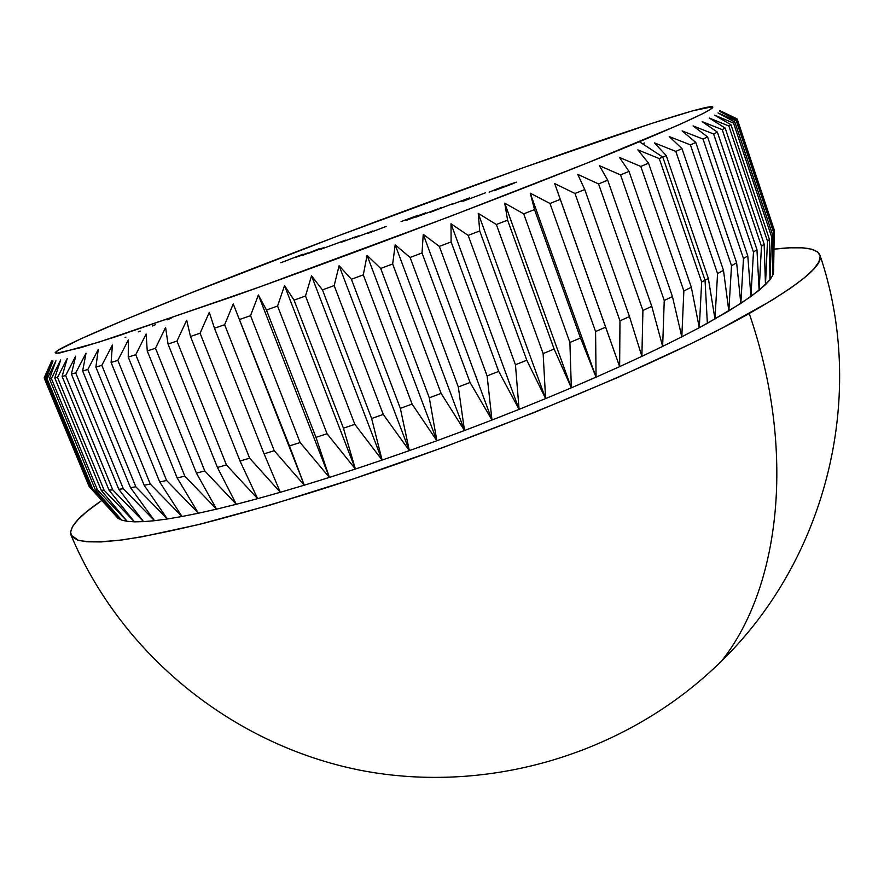 <?xml version="1.0" encoding="UTF-8"?>
<svg xmlns="http://www.w3.org/2000/svg" width="884" height="884" viewBox="0 0 884 884"><rect width="100%" height="100%" fill="white"/><g stroke="black" fill="none" stroke-linecap="round" stroke-linejoin="round"><path stroke-width="1.33" d="M773.975 229.1L773.588 271.885L774.251 231.807L772.649 275.488L772.76 235.221L771.621 236.802L769.964 279.764L769.411 239.332L767.5 241.199L765.478 284.703L764.152 244.139L761.467 246.304L759.135 290.306L756.958 249.664L753.466 252.106L750.925 296.56L747.787 255.874L743.488 258.592L740.825 303.455L736.626 262.758L731.51 265.752L728.836 310.958L723.477 270.305L717.565 273.565L714.979 319.047L708.36 278.482L666.238 155.584L659.265 158.59L701.664 281.985L705.045 280.217L662.79 157.076L639.419 141.727C549.439 179.319 367.125 248.857 232.061 296.803L98.897 342.13L59.648 353.003C54.907 353.478 54.974 352.197 59.814 349.147C78.532 339.047 121.086 320.748 187.474 294.273L126.335 319.157L81.03 338.727L57.283 350.705L55.162 352.617L56.289 353.335L80.555 347.699L114.942 337.003L259.145 287.123L449.017 216.834L586.644 163.231L678.282 125.108L702.426 113.826L709.034 110.213L712.128 107.903L711.852 106.876L692.791 110.787L650.878 123.694L521.571 168.292L337.334 236.172L187.474 294.273C362.407 224.271 651.718 119.053 706.382 107.406C725.112 103.627 702.791 115.064 639.419 141.727L662.79 157.076L666.238 155.584L654.469 142.899L675.818 151.396L681.995 148.656L669.232 136.556L690.426 144.877L695.785 142.435L682.105 130.887L703.023 139.075L707.587 136.921L693.067 125.915L713.631 133.992L717.366 132.125L702.128 121.627L722.228 129.628L725.167 128.07L709.277 118.047L728.858 126.003L730.991 124.732L714.559 115.152L733.532 123.086L734.891 122.114L718.018 112.942L736.317 120.887L736.924 120.191L719.675 111.406L737.145 118.964L719.62 110.522L736.482 118.644M773.997 249.155C801.247 245.885 816.562 247.852 819.932 255.078C823.943 264.835 800.385 284.317 749.234 313.5C796.716 451.293 779.975 587.805 721.543 661.066C779.975 587.805 796.716 451.293 749.234 313.5C661.221 363.225 477.968 439.381 323.765 488.565C281.024 501.968 241.896 513.317 206.392 522.621C173.485 530.632 145.562 536.378 122.622 539.859C102.699 542.069 87.98 542.235 78.466 540.356L70.996 535.096C68.808 527.428 79.074 515.891 101.793 500.477L86.864 511.538L78.157 519.472L72.621 526.433L70.532 532.279L72.134 536.875L77.637 540.102L87.229 541.815L101.041 541.925L119.152 540.301L141.573 536.886L198.856 524.51L271.001 504.819L354.44 478.542L444.111 447.127L534.024 412.596L618.137 377.324L691.155 343.622L722.239 328.008L771.931 300.262L790.219 288.405L804.097 278.04L813.611 269.2L818.916 261.918L820.186 256.172L817.656 251.94L811.567 249.178L802.219 247.829L789.876 247.818L773.997 249.155M701.664 281.985L699.288 327.688L707.355 323.301L705.045 280.217L701.664 281.985L699.288 327.688L691.332 287.256L683.862 290.969L681.807 336.815L699.288 327.688L681.807 336.815L672.437 296.56L664.249 300.483L662.646 346.395L681.807 336.815L662.646 346.395L651.784 306.35L642.911 310.461L641.883 356.351L662.646 346.395L641.883 356.351L629.485 316.571L619.971 320.837L619.64 366.628L641.883 356.351L619.64 366.628L605.673 327.146L595.584 331.533L596.07 377.148L619.64 366.628L596.07 377.148L580.49 338.008L569.904 342.484L571.329 387.833L596.07 377.148L571.329 387.833L554.135 349.058L543.13 353.578L545.605 398.596L571.329 387.833L545.605 398.596L526.798 360.208L515.449 364.761L519.085 409.358L545.605 398.596L519.085 409.358L498.698 371.391L487.106 375.91L491.979 420.033L519.085 409.358L491.979 420.033L470.056 382.485L458.31 386.96L464.498 430.519L491.979 420.033L464.498 430.519L441.116 393.413L429.304 397.8L436.873 440.751L464.498 430.519L436.873 440.751L412.099 404.099L400.33 408.342L409.336 450.63L436.873 440.751L409.336 450.63L383.258 414.419L371.634 418.508L382.087 460.078L409.336 450.63L382.087 460.078L354.838 424.32L343.445 428.21L355.368 469.039L382.087 460.078L355.368 469.039L327.047 433.712L315.975 437.37L329.367 477.426L355.368 469.039L329.367 477.426L300.118 442.53L289.466 445.934L304.295 485.194L329.367 477.426L304.295 485.194L274.25 450.707L264.084 453.835L280.316 492.289L304.295 485.194L280.316 492.289L249.642 458.188L240.017 461.028L257.609 498.664L280.316 492.289L257.609 498.664L226.437 464.94L217.431 467.459L236.315 504.289L257.609 498.664L236.315 504.289L204.779 470.918L196.447 473.117L216.547 509.151L236.315 504.289L216.547 509.151L184.811 476.1L177.187 477.979L198.414 513.217L216.547 509.151L198.414 513.217L166.612 480.476L159.739 482.023L181.993 516.499L198.414 513.217L181.993 516.499L150.269 484.034L144.158 485.25L167.363 518.985L181.993 516.499L167.363 518.985L135.827 486.786L130.5 487.67L154.534 520.698L167.363 518.985L154.534 520.698L123.318 488.73L118.787 489.294L143.562 521.637L154.534 520.698L143.562 521.637L112.754 489.88L109.019 490.134L134.423 521.836L143.562 521.637L134.423 521.836L104.146 490.266L101.196 490.211L127.13 521.306L134.423 521.836L127.13 521.306L97.45 489.913L95.273 489.57L121.638 520.09L127.13 521.306L121.638 520.09L92.654 488.852L91.229 488.233L117.937 518.223L121.638 520.09L117.937 518.223L89.693 487.117L44.333 378.418L89.008 486.233L44.333 378.418L53.029 360.992L45.968 378.96L91.229 488.233L92.654 488.852L47.15 378.982L45.968 378.96L47.15 378.982L55.946 360.816L49.438 378.816L95.273 489.57L97.45 489.913L51.383 378.562L49.438 378.816L51.383 378.562L60.664 359.976L54.797 377.976L101.196 490.211L104.146 490.266L57.537 377.424L54.797 377.976L57.537 377.424L67.239 358.429L62.101 376.396L109.019 490.134L112.754 489.88L65.637 375.545L62.101 376.396L65.637 375.545L75.681 356.175L71.383 374.076L118.787 489.294L123.318 488.73L75.715 372.904L71.383 374.076L75.715 372.904L86.024 353.202L82.643 370.982L130.5 487.67L135.827 486.786L87.792 369.512L82.643 370.982L87.792 369.512L98.268 349.5L95.881 367.125L144.158 485.25L150.269 484.034L101.837 365.335L95.881 367.125L101.837 365.335L112.39 345.058L111.097 362.495L159.739 482.023L166.612 480.476L117.837 360.385L111.097 362.495L117.837 360.385L128.357 339.887L128.246 357.092L177.187 477.979L184.811 476.1L135.749 354.683L128.246 357.092L135.749 354.683L146.125 334.008L147.252 350.937L196.447 473.117L204.779 470.918L155.496 348.23L147.252 350.937L155.496 348.23L165.595 327.445L168.037 344.064L217.431 467.459L226.437 464.94L176.977 341.058L168.037 344.064L176.977 341.058L186.69 320.218L190.491 336.484L240.017 461.028L249.642 458.188L200.071 333.213L190.491 336.484L200.071 333.213L209.287 312.361L214.48 328.24L264.084 453.835L274.25 450.707L224.647 324.715L214.48 328.24L224.647 324.715L233.243 303.941L289.466 445.934L300.118 442.53L250.548 315.643L239.862 319.4L250.548 315.643L258.382 294.991L266.449 310.019L315.975 437.37L327.047 433.712L277.565 306.052L266.449 310.019L277.565 306.052L284.538 285.587L294.052 300.14L343.445 428.21L354.838 424.32L305.51 296.007L294.052 300.14L305.51 296.007L311.522 275.797L322.45 289.875L371.634 418.508L383.258 414.419L334.174 285.598L322.45 289.875L334.174 285.598L339.102 265.686L351.412 279.267L400.33 408.342L412.099 404.099L363.302 274.891L351.412 279.267L363.302 274.891L367.07 255.354L380.706 268.438L429.304 397.8L441.116 393.413L392.662 263.985L380.706 268.438L392.662 263.985L395.192 244.868L410.099 257.454L458.31 386.96L470.056 382.485L422.022 252.957L410.099 257.454L422.022 252.957L423.248 234.315L439.337 246.404L487.106 375.91L498.698 371.391L451.116 241.918L439.337 246.404L451.116 241.918L451.006 223.785L468.166 235.398L515.449 364.761L526.798 360.208L479.725 230.956L468.166 235.398L479.725 230.956L478.233 213.364L496.366 224.514L543.13 353.578L554.135 349.058L507.604 220.149L496.366 224.514L507.604 220.149L504.72 203.143L523.704 213.851L569.904 342.484L580.49 338.008L534.533 209.596L523.704 213.851L534.533 209.596L530.256 193.187L549.981 203.475L595.584 331.533L605.673 327.146L560.312 199.364L549.981 203.475L560.312 199.364L554.666 183.574L574.987 193.486L619.971 320.837L629.485 316.571L584.755 189.541L574.987 193.486L584.755 189.541L577.771 174.38L598.556 183.938L642.911 310.461L651.784 306.35L607.695 180.203L598.556 183.938L607.695 180.203L599.429 165.673L620.546 174.91L664.249 300.483L672.437 296.56L628.999 171.397L620.546 174.91L628.999 171.397L619.496 157.485L640.812 166.435L683.862 290.969L691.332 287.256L648.547 163.175L640.812 166.435L648.547 163.175L637.872 149.882L659.265 158.59L662.79 157.076L705.045 280.217L707.355 323.301L740.825 303.455L759.135 290.306L769.964 279.764L772.649 275.488L773.588 271.819L772.649 275.488L769.964 279.764L765.478 284.703L750.925 296.56L728.836 310.958L699.288 327.688L691.332 287.256L648.547 163.175L637.872 149.882L659.265 158.59L701.664 281.985M489.172 192.16L504.112 186.148L489.172 192.16M401.06 221.608L417.723 215.398L401.06 221.608M367.589 233.475L386.164 226.437L367.589 233.475M354.451 237.918L372.893 230.923L354.451 237.918M358.517 235.873L341.544 242.183L358.517 235.873M302.45 255.465L319.478 248.603L302.45 255.465M295.19 257.542L307.787 252.946L295.19 257.542M280.736 262.791L302.903 254.238L280.736 262.791M324.782 247.277L308.284 253.41L324.782 247.277M320.605 249.332L345.644 240.128L320.605 249.332M422.872 214.237L406.353 220.326L422.872 214.237M437.679 208.978L415.944 217.155L437.679 208.978M452.818 203.651L430.375 212.259L452.818 203.651M452.276 204.303L469.47 197.905L452.276 204.303M467.47 199.364L460.763 201.629L467.47 199.364M485.493 192.811L463.183 201.209L485.493 192.811M511.405 184.314L493.902 190.756L510.046 184.203L516.322 182.159L511.405 184.314L493.902 190.767L511.405 184.314M643.309 143.429L644.535 143.031M773.588 271.885L774.251 231.807L736.924 120.191L736.317 120.887L773.865 233.111L774.251 231.807L736.924 120.191L719.675 111.406L737.267 119.384L774.296 230.116L737.234 119.141L774.296 230.116L773.091 270.427M736.449 118.555L719.62 110.522L737.234 119.141M771.621 236.802L772.76 235.221L734.891 122.114L733.532 123.086L771.621 236.802L769.964 279.764L769.411 239.332L730.991 124.732L728.858 126.003L767.5 241.199L769.411 239.332L730.991 124.732L714.559 115.152L733.532 123.086L771.621 236.802M761.467 246.304L764.152 244.139L725.167 128.07L722.228 129.628L761.467 246.304L759.135 290.306L756.958 249.664L717.366 132.125L713.631 133.992L753.466 252.106L756.958 249.664L717.366 132.125L702.128 121.627L722.228 129.628L761.467 246.304M743.488 258.592L747.787 255.874L707.587 136.921L703.023 139.075L743.488 258.592L740.825 303.455L736.626 262.758L695.785 142.435L690.426 144.877L731.51 265.752L736.626 262.758L695.785 142.435L682.105 130.887L703.023 139.075L743.488 258.592M717.565 273.565L723.477 270.305L681.995 148.656L675.818 151.396L717.565 273.565L714.979 319.047L708.36 278.482L705.045 280.217L708.36 278.482L666.238 155.584L654.469 142.899L675.818 151.396L717.565 273.565M116.301 516.433L117.937 518.223L116.301 516.433M44.2 377.788L51.869 360.517L44.2 377.788M125.119 337.489L125.882 337.169M138.313 331.876L140.202 331.08M152.335 325.997L155.319 324.748M167.142 319.853L171.176 318.196M117.937 518.223L89.693 487.117L44.775 378.717L53.029 360.992L45.968 378.96L91.229 488.233L117.484 517.129M95.273 489.57L121.638 520.09L92.654 488.852L47.15 378.982L55.946 360.816L49.438 378.816L95.273 489.57M101.196 490.211L127.13 521.306L97.45 489.913L51.383 378.562L60.664 359.976L54.797 377.976L101.196 490.211M109.019 490.134L134.423 521.836L104.146 490.266L57.537 377.424L67.239 358.429L62.101 376.396L109.019 490.134M118.787 489.294L143.562 521.637L112.754 489.88L65.637 375.545L75.681 356.175L71.383 374.076L118.787 489.294M130.5 487.67L154.534 520.698L123.318 488.73L75.715 372.904L86.024 353.202L82.643 370.982L130.5 487.67M144.158 485.25L167.363 518.985L135.827 486.786L87.792 369.512L98.268 349.5L95.881 367.125L144.158 485.25M159.739 482.023L181.993 516.499L150.269 484.034L101.837 365.335L112.39 345.058L111.097 362.495L159.739 482.023M177.187 477.979L198.414 513.217L166.612 480.476L117.837 360.385L128.357 339.887L128.246 357.092L177.187 477.979M196.447 473.117L216.547 509.151L184.811 476.1L135.749 354.683L146.125 334.008L147.252 350.937L196.447 473.117M217.431 467.459L236.315 504.289L204.779 470.918L155.496 348.23L165.595 327.445L168.037 344.064L217.431 467.459M240.017 461.028L257.609 498.664L226.437 464.94L176.977 341.058L186.69 320.218L190.491 336.484L240.017 461.028M264.084 453.835L280.316 492.289L249.642 458.188L200.071 333.213L209.287 312.361L214.48 328.24L264.084 453.835M289.466 445.934L304.295 485.194L233.243 303.941L289.466 445.934M304.295 485.194L274.25 450.707L224.647 324.715L233.243 303.941L304.295 485.194M315.975 437.37L329.367 477.426L258.382 294.991L266.449 310.019L315.975 437.37M329.367 477.426L300.118 442.53L250.548 315.643L258.382 294.991L329.367 477.426M343.445 428.21L355.368 469.039L284.538 285.587L294.052 300.14L343.445 428.21M355.368 469.039L327.047 433.712L277.565 306.052L284.538 285.587L355.368 469.039M371.634 418.508L382.087 460.078L311.522 275.797L322.45 289.875L371.634 418.508M382.087 460.078L354.838 424.32L305.51 296.007L311.522 275.797L382.087 460.078M400.33 408.342L409.336 450.63L339.102 265.686L351.412 279.267L400.33 408.342M409.336 450.63L383.258 414.419L334.174 285.598L339.102 265.686L409.336 450.63M429.304 397.8L436.873 440.751L367.07 255.354L380.706 268.438L429.304 397.8M436.873 440.751L412.099 404.099L363.302 274.891L367.07 255.354L436.873 440.751M458.31 386.96L464.498 430.519L395.192 244.868L410.099 257.454L458.31 386.96M464.498 430.519L441.116 393.413L392.662 263.985L395.192 244.868L464.498 430.519M487.106 375.91L491.979 420.033L423.248 234.315L439.337 246.404L487.106 375.91M491.979 420.033L470.056 382.485L422.022 252.957L423.248 234.315L491.979 420.033M515.449 364.761L519.085 409.358L451.006 223.785L468.166 235.398L515.449 364.761M519.085 409.358L498.698 371.391L451.116 241.918L451.006 223.785L519.085 409.358M543.13 353.578L545.605 398.596L478.233 213.364L496.366 224.514L543.13 353.578M545.605 398.596L526.798 360.208L479.725 230.956L478.233 213.364L545.605 398.596M569.904 342.484L571.329 387.833L504.72 203.143L523.704 213.851L569.904 342.484M571.329 387.833L554.135 349.058L507.604 220.149L504.72 203.143L571.329 387.833M595.584 331.533L596.07 377.148L530.256 193.187L549.981 203.475L595.584 331.533M596.07 377.148L580.49 338.008L534.533 209.596L530.256 193.187L596.07 377.148M619.971 320.837L619.64 366.628L554.666 183.574L574.987 193.486L619.971 320.837M642.911 310.461L641.883 356.351L629.485 316.571L584.755 189.541L577.771 174.38L598.556 183.938L642.911 310.461M664.249 300.483L662.646 346.395L651.784 306.35L607.695 180.203L599.429 165.673L620.546 174.91L664.249 300.483M683.862 290.969L681.807 336.815L672.437 296.56L628.999 171.397L619.496 157.485L640.812 166.435L683.862 290.969M731.51 265.752L728.836 310.958L723.477 270.305L681.995 148.656L669.232 136.556L690.426 144.877L731.51 265.752M753.466 252.106L750.925 296.56L747.787 255.874L707.587 136.921L693.067 125.915L713.631 133.992L753.466 252.106M767.5 241.199L765.478 284.703L764.152 244.139L725.167 128.07L709.277 118.047L728.858 126.003L767.5 241.199M773.865 233.111L772.649 275.488L772.76 235.221L734.891 122.114L718.018 112.942L736.317 120.887L773.865 233.111M304.737 254.216L296.814 256.901L304.737 254.216M321.533 248.305L310.295 252.658L321.533 248.305M354.992 237L343.6 241.409L354.992 237M413.159 217.519L425.69 212.867L413.159 217.519M439.326 208.414L441.403 207.453L439.326 208.414M490.907 191.441L498.2 188.458L490.907 191.441M500.653 187.949L513.902 183.043L500.653 187.949M819.943 255.111C866.85 392.971 828.352 556.843 721.543 661.066C627.883 753.4 489.272 795.291 360.263 770.251C231.398 744.604 120.81 653.63 71.018 535.14M773.014 274.615L773.588 243.188M119.218 519.052L91.571 488.41"/></g></svg>
